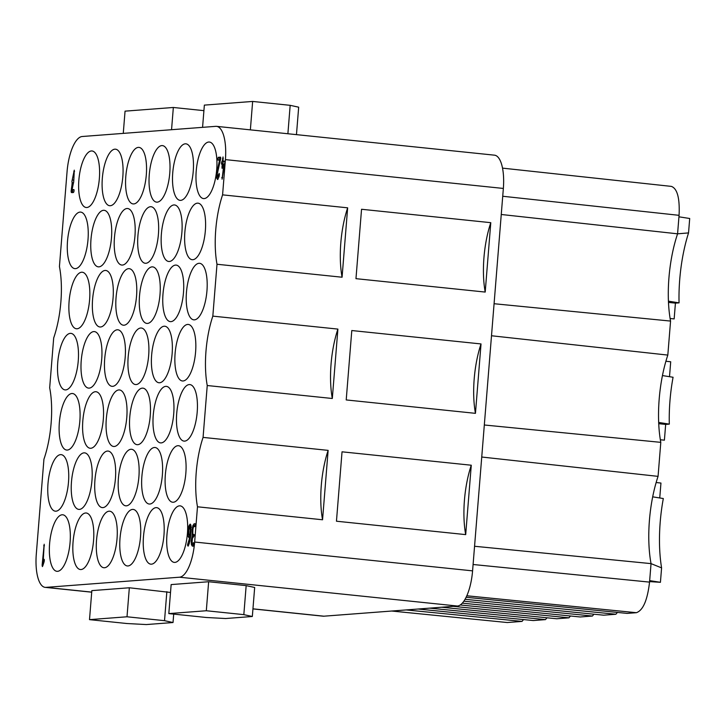 <?xml version="1.0" encoding="UTF-8"?>
<svg xmlns="http://www.w3.org/2000/svg" width="726" height="726" viewBox="0 0 726 726"><rect width="100%" height="100%" fill="white"/><g stroke="black" fill="none" stroke-linecap="round" stroke-linejoin="round"><path stroke-width="1.09" d="M218.036 160.137L218.263 157.315L220.495 157.152L220.722 158.531L217.31 173.868L217.791 176.727L219.152 173.396L219.343 175.338L217.564 179.549L216.647 177.943L216.548 173.922L219.579 160.019L218.036 160.137L217.764 158.758L218.263 157.315L220.459 157.152L220.722 158.531L217.31 173.868L217.791 176.727L219.152 173.396L219.343 175.338L217.564 179.549L216.647 177.943L216.548 173.922L219.579 160.019L218 160.137M42.389 566.561L44.186 544.246L43.17 561.579L44.15 561.679L42.725 566.017L42.389 566.561L42.126 565.182L44.186 544.246L43.17 561.579L44.068 559.319L44.331 560.708L42.353 566.561M43.17 561.579L44.105 559.319M72.173 182.807L71.91 181.427L74.279 170.156L73.771 181.282L72.083 189.695L73.816 189.568L74.079 190.956L73.589 192.39L71.357 192.562L71.121 191.21L72.255 182.798L71.91 181.427L74.279 170.156L73.771 181.282L72.083 189.695L73.816 189.568L74.079 190.956L73.589 192.39L71.393 192.562L72.137 182.807M221.639 164.167L221.376 162.787L222.31 161.317L223.036 156.952L223.073 161.254L224.615 161.136L224.879 162.524L222.065 179.213L223.898 163.994L222.846 164.076L222.111 168.441L222.083 164.13L221.376 162.787L222.31 161.317L223.036 156.952L223.073 161.254L224.615 161.136L224.879 162.524L222.065 179.213L223.898 163.994L222.846 164.076L222.111 168.441L222.083 164.13L221.602 164.167M193.833 534.608L194.024 535.988L192.408 538.338L192.027 540.443L192.072 542.503L192.517 543.311L193.615 543.22L193.878 544.609L193.388 546.052L192.29 546.133L191.374 544.518L191.265 540.498L192.118 536.133L192.145 529.671L192.898 525.579L194.078 523.809L195.185 523.727L195.448 525.107L194.958 526.55L193.851 526.631L193.279 527.512L192.898 529.608L192.771 533.837L193.76 534.608L194.024 535.988L192.408 538.338L192.072 542.503L192.517 543.311L193.615 543.22L193.878 544.609L193.388 546.052L192.29 546.133L191.374 544.518L192.898 525.579L194.078 523.809L195.212 523.727L195.448 525.107L194.958 526.55L193.851 526.631L193.279 527.512L192.898 529.608L192.771 533.837L193.797 534.608M88.009 239.58A28.414 10.137 95.9 0 1 74.832 268.629A28.414 10.137 95.9 0 1 67.681 239.317A28.414 10.137 95.9 0 1 80.695 212.101A28.414 10.137 95.9 0 1 88.009 239.58M111.477 237.801A28.414 10.137 95.9 0 1 98.3 266.841A28.414 10.137 95.9 0 1 91.149 237.529A28.414 10.137 95.9 0 1 104.163 210.313A28.414 10.137 95.9 0 1 111.477 237.801M134.954 236.014A28.414 10.137 95.9 0 1 121.768 265.054A28.414 10.137 95.9 0 1 114.617 235.75A28.414 10.137 95.9 0 1 127.631 208.525A28.414 10.137 95.9 0 1 134.954 236.014M158.422 234.226A28.414 10.137 95.9 0 1 145.236 263.266A28.414 10.137 95.9 0 1 138.085 233.963A28.414 10.137 95.9 0 1 151.099 206.738A28.414 10.137 95.9 0 1 158.422 234.226M181.89 232.438A28.414 10.137 95.9 0 1 168.704 261.478A28.414 10.137 95.9 0 1 161.553 232.175A28.414 10.137 95.9 0 1 174.567 204.959A28.414 10.137 95.9 0 1 181.89 232.438M205.358 230.65A28.414 10.137 95.9 0 1 192.172 259.699A28.414 10.137 95.9 0 1 185.021 230.387A28.414 10.137 95.9 0 1 198.035 203.171A28.414 10.137 95.9 0 1 205.358 230.65M78.254 360.858A28.414 10.137 95.9 0 1 65.077 389.898A28.414 10.137 95.9 0 1 57.926 360.595A28.414 10.137 95.9 0 1 70.939 333.37A28.414 10.137 95.9 0 1 78.254 360.858M101.722 359.071A28.414 10.137 95.9 0 1 88.545 388.111A28.414 10.137 95.9 0 1 81.394 358.807A28.414 10.137 95.9 0 1 94.407 331.591A28.414 10.137 95.9 0 1 101.722 359.071M125.19 357.283A28.414 10.137 95.9 0 1 112.013 386.332A28.414 10.137 95.9 0 1 104.862 357.02A28.414 10.137 95.9 0 1 117.875 329.804A28.414 10.137 95.9 0 1 125.19 357.283M148.667 355.495A28.414 10.137 95.9 0 1 135.481 384.544A28.414 10.137 95.9 0 1 128.33 355.232A28.414 10.137 95.9 0 1 141.343 328.016A28.414 10.137 95.9 0 1 148.667 355.495M172.135 353.707A28.414 10.137 95.9 0 1 158.949 382.756A28.414 10.137 95.9 0 1 151.798 353.444A28.414 10.137 95.9 0 1 164.811 326.228A28.414 10.137 95.9 0 1 172.135 353.707M195.603 351.928A28.414 10.137 95.9 0 1 182.417 380.969A28.414 10.137 95.9 0 1 175.265 351.656A28.414 10.137 95.9 0 1 188.279 324.44A28.414 10.137 95.9 0 1 195.603 351.928M99.362 178.46A28.414 10.137 -84.1 0 0 92.048 150.972A28.414 10.137 -84.1 0 0 79.034 178.188A28.414 10.137 -84.1 0 0 86.185 207.5A28.414 10.137 -84.1 0 0 99.362 178.46M122.83 176.672A28.414 10.137 95.9 0 1 109.653 205.712A28.414 10.137 95.9 0 1 102.502 176.4A28.414 10.137 95.9 0 1 115.516 149.184A28.414 10.137 95.9 0 1 122.83 176.672M146.307 174.884A28.414 10.137 95.9 0 1 133.121 203.924A28.414 10.137 95.9 0 1 125.97 174.621A28.414 10.137 95.9 0 1 138.984 147.396A28.414 10.137 95.9 0 1 146.307 174.884M169.775 173.097A28.414 10.137 95.9 0 1 156.589 202.137A28.414 10.137 95.9 0 1 149.438 172.833A28.414 10.137 95.9 0 1 162.452 145.608A28.414 10.137 95.9 0 1 169.775 173.097M193.243 171.309A28.414 10.137 95.9 0 1 180.057 200.349A28.414 10.137 95.9 0 1 172.906 171.046A28.414 10.137 95.9 0 1 185.92 143.83A28.414 10.137 95.9 0 1 193.243 171.309M216.711 169.521A28.414 10.137 95.9 0 1 203.525 198.57A28.414 10.137 95.9 0 1 196.374 169.258A28.414 10.137 95.9 0 1 209.387 142.042A28.414 10.137 95.9 0 1 216.711 169.521M89.607 299.729A28.414 10.137 95.9 0 1 76.43 328.769A28.414 10.137 95.9 0 1 69.279 299.466A28.414 10.137 95.9 0 1 82.292 272.241A28.414 10.137 95.9 0 1 89.607 299.729M113.074 297.941A28.414 10.137 95.9 0 1 99.898 326.981A28.414 10.137 95.9 0 1 92.746 297.678A28.414 10.137 95.9 0 1 105.76 270.462A28.414 10.137 95.9 0 1 113.074 297.941M136.542 296.154A28.414 10.137 95.9 0 1 123.366 325.203A28.414 10.137 95.9 0 1 116.214 295.89A28.414 10.137 95.9 0 1 129.228 268.674A28.414 10.137 95.9 0 1 136.542 296.154M160.019 294.366A28.414 10.137 95.9 0 1 146.834 323.415A28.414 10.137 95.9 0 1 139.682 294.103A28.414 10.137 95.9 0 1 152.696 266.887A28.414 10.137 95.9 0 1 160.019 294.366M183.487 292.578A28.414 10.137 95.9 0 1 170.301 321.627A28.414 10.137 95.9 0 1 163.15 292.315A28.414 10.137 95.9 0 1 176.164 265.099A28.414 10.137 95.9 0 1 183.487 292.578M206.955 290.799A28.414 10.137 95.9 0 1 193.769 319.839A28.414 10.137 95.9 0 1 186.618 290.527A28.414 10.137 95.9 0 1 199.632 263.311A28.414 10.137 95.9 0 1 206.955 290.799M79.851 420.998A28.414 10.137 95.9 0 1 66.665 450.047A28.414 10.137 95.9 0 1 59.514 420.735A28.414 10.137 95.9 0 1 72.527 393.519A28.414 10.137 95.9 0 1 79.851 420.998M103.319 419.211A28.414 10.137 95.9 0 1 90.142 448.26A28.414 10.137 95.9 0 1 82.991 418.947A28.414 10.137 95.9 0 1 96.004 391.731A28.414 10.137 95.9 0 1 103.319 419.211M126.787 417.423A28.414 10.137 95.9 0 1 113.61 446.472A28.414 10.137 95.9 0 1 106.459 417.16A28.414 10.137 95.9 0 1 119.472 389.944A28.414 10.137 95.9 0 1 126.787 417.423M150.255 415.644A28.414 10.137 95.9 0 1 137.078 444.684A28.414 10.137 95.9 0 1 129.927 415.372A28.414 10.137 95.9 0 1 142.94 388.156A28.414 10.137 95.9 0 1 150.255 415.644M173.723 413.856A28.414 10.137 95.9 0 1 160.546 442.896A28.414 10.137 95.9 0 1 153.395 413.584A28.414 10.137 95.9 0 1 166.408 386.368A28.414 10.137 95.9 0 1 173.723 413.856M197.2 412.069A28.414 10.137 95.9 0 1 184.014 441.109A28.414 10.137 95.9 0 1 176.863 411.805A28.414 10.137 95.9 0 1 189.876 384.58A28.414 10.137 95.9 0 1 197.2 412.069M68.498 482.128A28.414 10.137 95.9 0 1 55.312 511.177A28.414 10.137 95.9 0 1 48.161 481.864A28.414 10.137 95.9 0 1 61.175 454.648A28.414 10.137 95.9 0 1 68.498 482.128M91.966 480.34A28.414 10.137 95.9 0 1 78.789 509.389A28.414 10.137 95.9 0 1 71.638 480.077A28.414 10.137 95.9 0 1 84.652 452.861A28.414 10.137 95.9 0 1 91.966 480.34M115.434 478.552A28.414 10.137 95.9 0 1 102.257 507.601A28.414 10.137 95.9 0 1 95.106 478.289A28.414 10.137 95.9 0 1 108.12 451.073A28.414 10.137 95.9 0 1 115.434 478.552M138.902 476.773A28.414 10.137 95.9 0 1 125.725 505.813A28.414 10.137 95.9 0 1 118.574 476.501A28.414 10.137 95.9 0 1 131.588 449.285A28.414 10.137 95.9 0 1 138.902 476.773M162.37 474.985A28.414 10.137 95.9 0 1 149.193 504.025A28.414 10.137 95.9 0 1 142.042 474.713A28.414 10.137 95.9 0 1 155.055 447.497A28.414 10.137 95.9 0 1 162.37 474.985M185.847 473.198A28.414 10.137 95.9 0 1 172.661 502.238A28.414 10.137 95.9 0 1 165.51 472.935A28.414 10.137 95.9 0 1 178.523 445.71A28.414 10.137 95.9 0 1 185.847 473.198M70.095 542.277A28.414 10.137 95.9 0 1 56.909 571.317A28.414 10.137 95.9 0 1 49.758 542.004A28.414 10.137 95.9 0 1 62.772 514.788A28.414 10.137 95.9 0 1 70.095 542.277M93.563 540.489A28.414 10.137 95.9 0 1 80.377 569.529A28.414 10.137 95.9 0 1 73.226 540.217A28.414 10.137 95.9 0 1 86.24 513.001A28.414 10.137 95.9 0 1 93.563 540.489M117.031 538.701A28.414 10.137 95.9 0 1 103.845 567.741A28.414 10.137 95.9 0 1 96.694 538.438A28.414 10.137 95.9 0 1 109.717 511.213A28.414 10.137 95.9 0 1 117.031 538.701M140.499 536.913A28.414 10.137 95.9 0 1 127.322 565.953A28.414 10.137 95.9 0 1 120.171 536.65A28.414 10.137 95.9 0 1 133.185 509.425A28.414 10.137 95.9 0 1 140.499 536.913M163.967 535.126A28.414 10.137 95.9 0 1 150.79 564.166A28.414 10.137 95.9 0 1 143.639 534.862A28.414 10.137 95.9 0 1 156.653 507.646A28.414 10.137 95.9 0 1 163.967 535.126M187.435 533.338A28.414 10.137 95.9 0 1 174.258 562.387A28.414 10.137 95.9 0 1 167.107 533.075A28.414 10.137 95.9 0 1 180.121 505.859A28.414 10.137 95.9 0 1 187.435 533.338M67.064 171.672L59.432 266.533A59.822 21.344 95.9 0 1 53.688 337.953L49.677 387.802A59.822 21.344 95.9 0 1 43.932 459.231L36.3 554.092A34.394 12.269 -84.1 0 0 45.157 587.361A34.394 12.269 -84.1 0 0 45.956 587.37L179.485 577.206A34.394 12.269 -84.1 0 0 194.65 542.032L197.481 506.793A59.822 21.344 95.9 0 1 203.071 437.397L207.237 385.524A59.822 21.344 95.9 0 1 212.827 316.128L217.001 264.255A59.822 21.344 95.9 0 1 222.583 194.858L225.414 159.62A34.394 12.269 -84.1 0 0 216.557 126.351A34.394 12.269 -84.1 0 0 215.758 126.342L82.229 136.506A34.394 12.269 -84.1 0 0 67.064 171.672M190.212 524.118L191.047 525.706L190.13 524.118L188.941 525.878L188.016 532.14L188.107 536.169L189.032 537.766L189.722 537.712L187.517 545.099L188.098 546.179L189.45 542.921L190.62 536.242L191.047 525.706L190.62 536.242L189.45 542.921L188.098 546.179L187.517 545.099L187.825 543.828L189.114 543.965M188.951 537.766L188.107 536.169L188.188 529.971L188.941 525.878L190.285 524.127M689.7 218.49L688.538 232.91A83.408 29.757 95.9 0 0 679.064 302.86L668.428 301.172A74.778 26.671 95.9 0 1 677.576 233.817L678.946 216.811L689.7 218.49M670.107 318.496L674.155 318.905L675.425 303.132L679.064 302.86M669.508 376.694L670.706 361.766L665.896 361.258M673.075 377.257A83.408 29.757 -84.1 0 0 669.308 424.129L658.673 422.441A74.778 26.671 95.9 0 1 662.448 375.569L673.075 377.257M660.351 439.765L664.399 440.174L665.669 424.411L669.308 424.129M659.743 497.963L660.95 483.044L656.141 482.527M481.746 457.026L658.065 476.365A74.778 26.671 -84.1 0 0 652.683 496.838L663.319 498.535A83.408 29.757 -84.1 0 0 661.586 567.886L660.424 582.306L649.598 581.608M463.841 601.192L603.687 615.185L615.902 614.25L465.03 599.304M466.11 597.28L627.155 613.397L636.366 612.699L466.809 595.774M615.902 614.25A34.394 12.269 95.9 0 1 617.49 612.426M660.424 582.306L649.67 580.628L649.552 582.116C647.447 600.202 643.054 610.403 636.366 612.699M649.67 580.628L651.04 563.621L474.559 546.27M453.16 606.355L568.966 617.826A34.394 12.269 95.9 0 1 570.545 616.002M462.299 603.152L592.434 616.038L580.219 616.973L460.248 604.967M592.434 616.038A34.394 12.269 95.9 0 1 594.013 614.214M523.609 619.577A34.394 12.269 95.9 0 0 522.03 621.402L406.224 609.931M418.131 609.023L533.283 620.548L545.498 619.614A34.394 12.269 95.9 0 1 547.077 617.79M429.692 608.143L545.498 619.614M568.966 617.826L556.751 618.761L441.599 607.235M522.03 621.402L507.247 622.527L391.704 611.029M491.502 335.757L667.82 355.087L670.561 321.074L494.079 303.722M658.065 476.365L660.796 442.352L484.324 424.991M346.211 399.935L475.448 413.339L481.029 343.942L351.792 330.539L346.211 399.935M355.967 278.666L485.204 292.07L490.785 222.673L361.548 209.269L355.967 278.666M336.456 521.214L465.693 534.617L471.274 465.221L342.037 451.817L336.456 521.214M222.583 194.858L347.654 207.827L342.073 277.223L217.001 264.255M212.827 316.128L337.899 329.096L332.308 398.492L207.237 385.524M203.071 437.397L328.134 450.374L322.553 519.771L197.481 506.793M216.557 126.351L494.488 155.173A34.394 12.269 95.9 0 1 503.354 188.442L472.581 570.863A34.394 12.269 95.9 0 1 457.425 606.028L323.887 616.192A34.394 12.269 95.9 0 1 323.097 616.183L252.938 608.905M501.258 214.488L677.576 233.817L688.538 232.91M502.528 168.133L671.387 186.391C677.322 188.588 679.89 198.234 679.064 215.323L678.946 216.811M127.005 616.782L129.337 587.77L91.839 590.619L89.507 619.641L127.023 623.534L146.316 624.56L173.024 622.527L164.521 620.676L127.005 616.782L89.507 619.641M129.337 587.77L170.519 592.452M246.168 585.619L208.643 581.735L171.145 584.584L168.813 613.597L206.338 617.49L225.623 618.525L252.33 616.492L243.827 614.641L246.168 585.619L254.672 587.47L252.33 616.492M173.705 614.105L173.024 622.527M164.521 620.676L166.853 591.663M208.643 581.735L206.311 610.747L168.813 613.597M206.311 610.747L243.827 614.641M171.554 129.7L173.342 107.475L203.915 110.651M173.342 107.475L125.053 111.151L123.266 133.375M250.361 129.854L252.648 101.44L290.173 105.334L298.676 107.185L296.462 134.637M252.648 101.44L204.36 105.116L202.572 127.34M287.886 133.747L290.173 105.334M661.586 567.886L651.04 563.621A74.778 26.671 95.9 0 1 652.683 496.838M667.82 355.087A74.778 26.671 -84.1 0 0 662.448 375.569M658.673 422.441A74.778 26.671 -84.1 0 0 660.796 442.352M668.428 301.172A74.778 26.671 -84.1 0 0 670.561 321.074M475.448 413.339A59.822 21.344 95.9 0 1 481.029 343.942M485.204 292.07A59.822 21.344 95.9 0 1 490.785 222.673M465.693 534.617A59.822 21.344 95.9 0 1 471.274 465.221M328.134 450.374A59.822 21.344 -84.1 0 0 322.553 519.771M337.899 329.096A59.822 21.344 -84.1 0 0 332.308 398.492M347.654 207.827A59.822 21.344 -84.1 0 0 342.073 277.223M665.669 424.411L658.727 423.685M675.425 303.132L668.483 302.415M195.476 523.954L194.033 526.622M192.771 533.837L193.951 534.726M192.481 543.311L193.869 543.447L193.461 542.649M192.608 543.32L193.679 546.279M192.118 536.133L193.515 536.278L193.134 537.458M193.288 534.654L193.515 536.278M222.31 161.317L223.699 161.462L222.764 162.933L223.027 164.312M223.073 161.254L224.851 161.372M221.847 177.443L222.61 177.525M223.898 163.994L224.661 164.076M222.083 164.13L222.828 164.212M73.789 180.13L73.562 182.952M72.645 179.966L73.716 180.084M72.083 189.695L74.052 189.795M71.157 190.893L72.546 191.038L72.781 192.699M72.718 189.767L72.546 191.038M72.255 182.798L73.017 182.879M43.814 561.643L43.696 563.067M43.769 559.755L44.34 559.819M220.695 157.379L219.651 157.46L219.424 160.283M217.891 176.745L218.245 178.923M219.579 160.019L220.414 160.101M188.814 534.145L189.976 534.89L190.384 529.798L189.903 526.931L188.941 529.907L188.814 534.145L189.976 534.89L190.384 529.798L189.903 526.931L188.941 529.907L188.814 534.145L189.259 534.944L190.648 535.089L190.212 534.291L190.711 535.089M189.976 534.89L190.729 534.971M190.067 526.949L190.829 524.853M190.421 537.912L189.35 534.962M187.825 543.828L189.722 537.712L190.466 537.794M189.722 537.712L189.032 537.766M217.355 175.919L217.791 176.727L218.989 176.854M44.132 559.329L44.141 561.706M192.072 542.503L192.517 543.311L193.842 543.447M191.219 527.82L189.903 526.931M473.098 564.501L649.552 582.116M194.65 542.032L472.581 570.863M503.354 188.442L225.414 159.62M679.064 215.323L502.728 196.256M457.425 606.028L179.485 577.206M45.956 587.37L91.721 592.117M252.947 608.833L323.887 616.192M191.963 531.831L192.717 531.913M192.145 529.671L192.889 529.744M192.898 525.579L194.287 525.724M194.078 523.809L195.412 523.954M191.374 544.518L192.762 544.654M191.265 540.498L192.018 540.58M221.866 161.344L223.254 161.49M222.546 158.395L223.29 158.468M221.802 177.834L222.555 177.906M221.847 167.062L222.592 167.134M72.4 179.994L73.734 180.13M73.825 171.318L74.56 171.39M71.121 191.21L72.509 191.355M42.126 565.182L42.97 565.273M43.696 545.68L44.44 545.761M218.263 157.315L219.651 157.46M218.762 174.149L219.443 174.213M216.647 177.943L218.045 178.088M216.548 173.922L217.292 174.004M217.074 170.637L217.918 170.719M190.384 529.798L191.138 529.88M188.941 525.878L190.33 526.014M188.188 529.971L188.932 530.044M188.016 532.14L188.76 532.212M188.107 536.169L189.495 536.314M189.059 540.997L189.922 541.088M187.517 545.099L188.624 545.208M45.157 587.361L91.712 592.189M193.18 534.645L194.568 534.79M217.755 176.727L219.143 176.872M189.94 526.931L191.328 527.076M189.223 534.944L190.62 535.089"/></g></svg>
